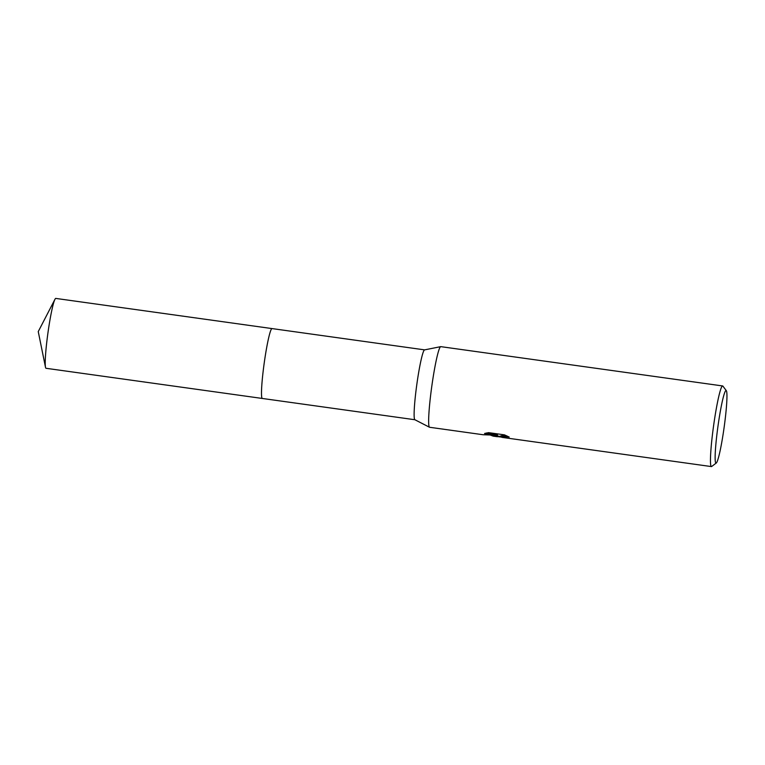 <?xml version="1.0" encoding="UTF-8"?>
<svg xmlns="http://www.w3.org/2000/svg" width="765" height="765" viewBox="0 0 765 765"><rect width="100%" height="100%" fill="white"/><g stroke="black" fill="none" stroke-linecap="round" stroke-linejoin="round"><path stroke-width="1.15" d="M487.324 434.673L483.107 434.74L429.586 427.272A40.698 3.481 -82.1 0 1 429.481 427.243L414.85 419.717A35.276 3.012 -82.1 0 1 414.735 419.622A35.276 3.012 -82.1 0 1 416.935 383.638A35.276 3.012 -82.1 0 1 424.594 349.882L440.726 346.65A40.698 3.481 -82.1 0 1 440.831 346.65L722.648 385.952A40.698 3.481 -82.1 0 1 722.887 386.096A40.698 3.481 -82.1 0 1 722.925 386.143A40.698 3.481 -82.1 0 1 722.963 386.201M262.357 398.46A35.276 3.012 -82.1 0 1 262.319 398.46A35.276 3.012 -82.1 0 1 262.108 398.336A35.276 3.012 -82.1 0 1 264.384 361.826A35.276 3.012 -82.1 0 1 272.063 328.587A35.276 3.012 -82.1 0 1 272.101 328.596M429.481 427.243A40.698 3.481 -82.1 0 1 429.347 427.128A40.698 3.481 -82.1 0 1 431.89 385.598A40.698 3.481 -82.1 0 1 440.726 346.65M500.367 436.968L496.284 436.461L496.571 435.782L493.176 436.136L490.327 435.055M716.269 463.016A36.634 3.127 -82.1 0 1 715.772 462.978A36.634 3.127 -82.1 0 1 718.325 423.743A36.634 3.127 -82.1 0 1 726.32 390.676A36.634 3.127 -82.1 0 1 726.348 390.714A36.634 3.127 -82.1 0 1 724.139 427.262A36.634 3.127 -82.1 0 1 716.269 463.016L711.718 466.468A40.698 3.481 -82.1 0 1 711.402 466.583A40.698 3.481 -82.1 0 1 711.173 466.44A40.698 3.481 -82.1 0 1 713.793 424.307A40.698 3.481 -82.1 0 1 722.648 385.952M483.107 434.74L497.422 435.256L484.58 433.468L488.606 432.646L504.451 434.855L509.232 437.083L501.888 436.346L500.272 436.825L502.318 437.417L711.402 466.583M496.657 435.228L496.571 435.782M487.793 434.702L496.361 435.209M486.349 433.019L497.518 434.577L497.422 435.256M496.475 435.84L500.329 436.452M500.272 436.825L500.712 435.916L501.993 435.677L506.832 435.878M272.063 328.587A35.276 3.012 -82.1 0 0 264.566 360.545A35.276 3.012 -82.1 0 0 262.319 398.46L46.043 368.29A35.276 3.012 -82.1 0 1 45.479 367.21A35.276 3.012 -82.1 0 1 48.3 330.384A35.276 3.012 -82.1 0 1 54.956 299.306A35.276 3.012 -82.1 0 1 55.797 298.417L424.642 349.873M726.348 390.714L722.925 386.143M493.176 436.136L497.346 436.719M262.319 398.46L414.898 419.736M54.956 299.306L38.25 331.589L45.479 367.21"/></g></svg>
